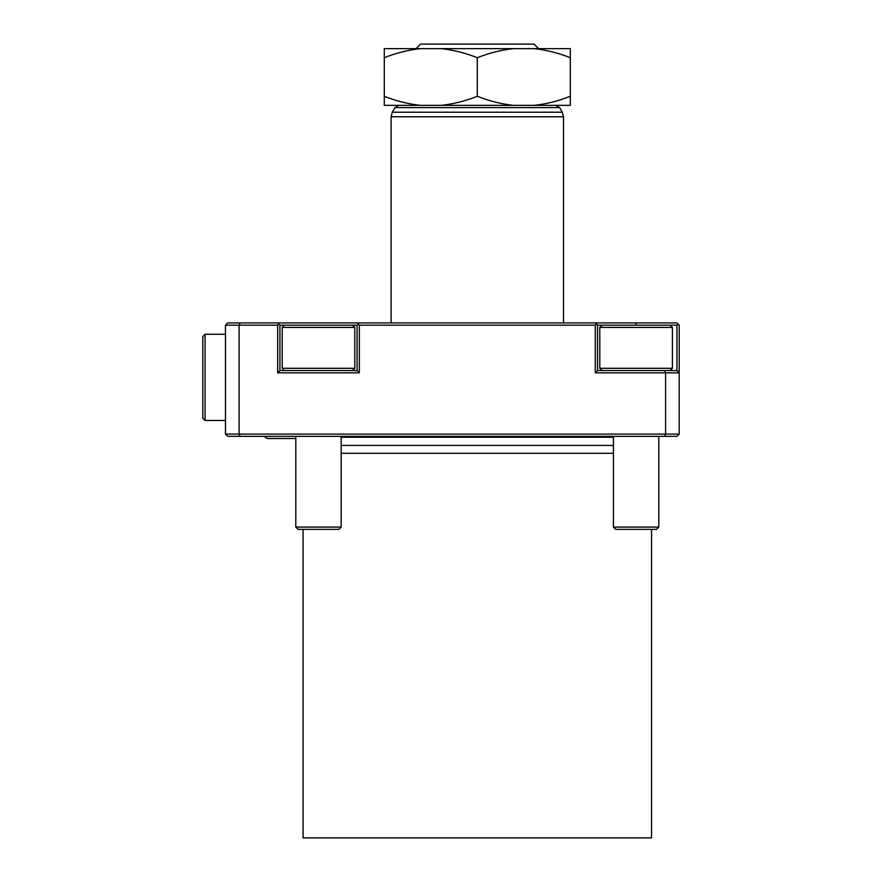 <?xml version="1.0" encoding="UTF-8"?>
<svg xmlns="http://www.w3.org/2000/svg" width="882" height="882" viewBox="0 0 882 882"><rect width="100%" height="100%" fill="white"/><g stroke="black" fill="none" stroke-linecap="round" stroke-linejoin="round"><path stroke-width="1.32" d="M416.039 48.642L420.582 44.1L534.018 44.1L538.549 48.642M341.18 445.421L613.42 445.421M341.18 453.282L613.42 453.282M303.066 529.365L303.066 837.9L651.533 837.9L651.533 529.365M441.232 105.355L513.368 105.355C501.064 103.988 489.047 100.956 477.294 96.281C465.509 100.967 453.491 103.999 441.232 105.355L420.35 105.355C408.057 103.988 396.029 100.956 384.287 96.281L384.287 105.355L420.35 105.355M534.238 105.355L570.312 105.355L570.312 96.281C558.527 100.967 546.509 103.999 534.238 105.355L513.368 105.355M227.743 322.922L676.935 322.922L679.206 325.182L679.206 434.076L676.935 436.347L227.743 436.347L225.483 434.076L225.483 325.182L227.743 322.922M664.653 436.347L665.601 434.076L665.601 372.832L595.273 372.832L595.273 325.182L359.327 325.182L359.327 372.832L277.654 372.832L277.654 325.182L239.088 325.182L239.088 434.076L679.206 434.076M670.133 325.182L597.533 325.182L597.533 370.561L676.935 370.561L676.935 325.182L670.133 325.182L672.404 327.454L599.804 327.454L599.804 368.29L672.404 368.29L670.133 370.561M352.524 325.182L279.925 325.182L279.925 370.561L357.056 370.561L357.056 325.182L352.524 325.182L354.796 327.454L282.196 327.454L282.196 368.29L354.796 368.29L352.524 370.561M595.273 325.182L596.397 324.047L595.273 322.922M359.327 322.922L358.191 324.047L359.327 325.182M277.654 325.182L278.789 324.047L277.654 322.922M225.483 325.182L239.088 325.182L240.025 322.922M225.483 434.076L239.088 434.076L240.025 436.347M676.935 370.561L679.206 372.832L665.601 372.832L664.653 370.561M597.533 325.182L596.397 324.047M597.533 370.561L595.273 372.832M676.935 325.182L678.071 324.047M279.925 325.182L278.789 324.047M279.925 370.561L277.654 372.832M357.056 370.561L359.327 372.832M358.191 324.047L357.056 325.182M570.312 96.281L570.312 48.642L534.238 48.642C546.542 50.009 558.571 53.03 570.312 57.716M477.294 96.281L477.294 57.716C489.08 53.019 501.108 49.998 513.368 48.642L534.238 48.642M384.287 96.281L384.287 57.716C396.073 53.019 408.09 49.998 420.35 48.642L441.232 48.642C453.524 50.009 465.553 53.03 477.294 57.716M420.35 48.642L384.287 48.642L384.287 57.716M441.232 48.642L513.368 48.642M202.794 418.2L202.794 336.527L205.065 334.256L205.065 420.471L202.794 418.2L205.065 420.471L225.483 420.471M338.909 529.365L298.072 529.365L295.812 527.094L341.18 527.094L338.909 529.365M284.467 370.561L282.196 368.29M284.467 325.182L282.196 327.454M295.812 436.347L295.812 527.094M341.18 436.347L341.18 527.094M354.796 327.454L354.796 368.29M656.517 529.365L615.691 529.365L613.42 527.094L658.788 527.094L656.517 529.365M602.075 370.561L599.804 368.29M602.075 325.182L599.804 327.454M613.42 436.347L613.42 527.094M658.788 436.347L658.788 527.094M672.404 327.454L672.404 368.29M295.812 438.53L267.4 438.53L263.961 436.347L267.4 438.53M341.18 437.252L613.42 437.252M391.09 322.922L391.09 116.766L563.51 116.766L562.286 112.223L392.303 112.223L394.96 107.626L559.629 107.626L562.286 112.223M636.098 325.182L636.098 322.922M563.51 322.922L563.51 116.766M559.629 107.626L555.704 105.355M394.96 107.626L398.896 105.355M391.09 116.766L392.303 112.223M225.483 334.256L205.065 334.256L225.483 334.256M202.794 336.527L205.065 334.256"/></g></svg>

